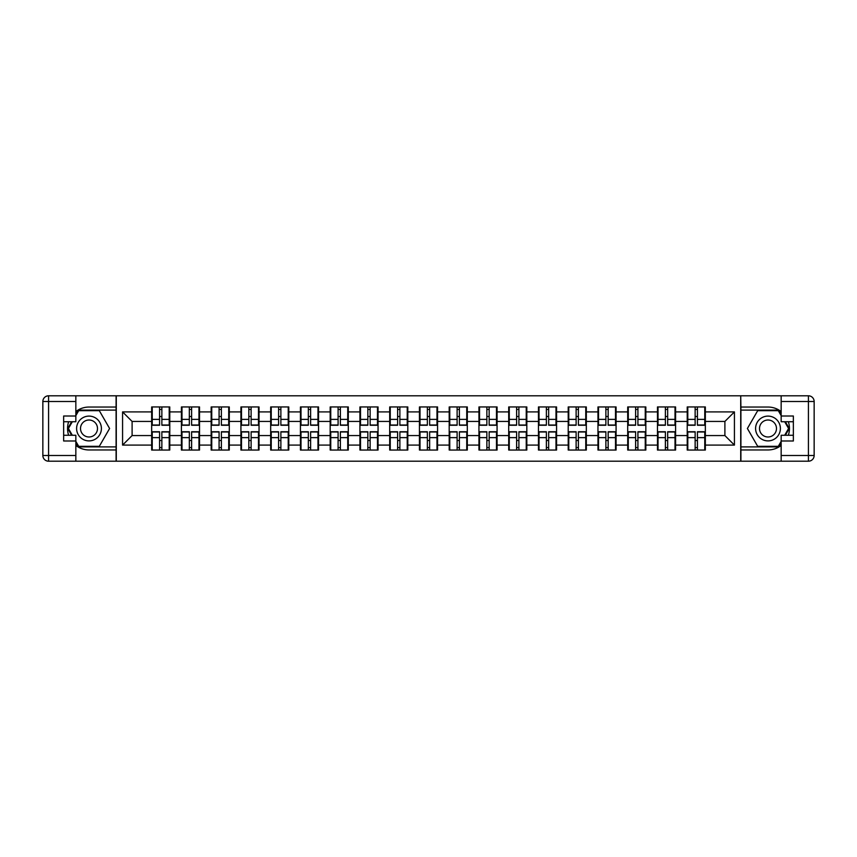 <?xml version="1.0" encoding="UTF-8"?>
<svg xmlns="http://www.w3.org/2000/svg" width="857" height="857" viewBox="0 0 857 857"><rect width="100%" height="100%" fill="white"/><g stroke="black" fill="none" stroke-linecap="round" stroke-linejoin="round"><path stroke-width="1.29" d="M75.844 445.447A21.457 21.457 0 0 0 89.01 449.957L116.091 449.957L116.091 461.205L740.909 461.205L740.909 449.957L767.99 449.957A21.457 21.457 0 0 0 781.156 445.447M705.343 440.616L704.765 440.616M687.796 440.616L687.218 440.616M687.218 416.384L687.796 416.384M704.765 416.384L705.343 416.384M705.343 413.91L704.765 413.91M687.796 413.91L687.218 413.91M687.218 443.09L687.796 443.09M704.765 443.09L705.343 443.09M675.584 440.616L675.016 440.616M658.037 440.616L657.469 440.616M657.469 416.384L658.037 416.384M675.016 416.384L675.584 416.384M675.584 413.91L675.016 413.91M658.037 413.91L657.469 413.91M657.469 443.09L658.037 443.09M675.016 443.09L675.584 443.09M645.835 440.616L645.257 440.616M628.288 440.616L627.71 440.616M627.71 416.384L628.288 416.384M645.257 416.384L645.835 416.384M645.835 413.91L645.257 413.91M628.288 413.91L627.71 413.91M627.71 443.09L628.288 443.09M645.257 443.09L645.835 443.09M616.076 440.616L615.508 440.616M598.529 440.616L597.961 440.616M597.961 416.384L598.529 416.384M615.508 416.384L616.076 416.384M616.076 413.91L615.508 413.91M598.529 413.91L597.961 413.91M597.961 443.09L598.529 443.09M615.508 443.09L616.076 443.09M586.327 440.616L585.76 440.616M568.78 440.616L568.212 440.616M568.212 416.384L568.78 416.384M585.76 416.384L586.327 416.384M586.327 413.91L585.76 413.91M568.78 413.91L568.212 413.91M568.212 443.09L568.78 443.09M585.76 443.09L586.327 443.09M556.568 440.616L556 440.616M539.032 440.616L538.453 440.616M538.453 416.384L539.032 416.384M556 416.384L556.568 416.384M556.568 413.91L556 413.91M539.032 413.91L538.453 413.91M538.453 443.09L539.032 443.09M556 443.09L556.568 443.09M526.819 440.616L526.252 440.616M509.272 440.616L508.704 440.616M508.704 416.384L509.272 416.384M526.252 416.384L526.819 416.384M526.819 413.91L526.252 413.91M509.272 413.91L508.704 413.91M508.704 443.09L509.272 443.09M526.252 443.09L526.819 443.09M497.071 440.616L496.492 440.616M479.524 440.616L478.945 440.616M478.945 416.384L479.524 416.384M496.492 416.384L497.071 416.384M497.071 413.91L496.492 413.91M479.524 413.91L478.945 413.91M478.945 443.09L479.524 443.09M496.492 443.09L497.071 443.09M467.311 440.616L466.744 440.616M449.764 440.616L449.197 440.616M449.197 416.384L449.764 416.384M466.744 416.384L467.311 416.384M467.311 413.91L466.744 413.91M449.764 413.91L449.197 413.91M449.197 443.09L449.764 443.09M466.744 443.09L467.311 443.09M437.563 440.616L436.984 440.616M420.016 440.616L419.437 440.616M419.437 416.384L420.016 416.384M436.984 416.384L437.563 416.384M437.563 413.91L436.984 413.91M420.016 413.91L419.437 413.91M419.437 443.09L420.016 443.09M436.984 443.09L437.563 443.09M407.803 440.616L407.236 440.616M390.256 440.616L389.689 440.616M389.689 416.384L390.256 416.384M407.236 416.384L407.803 416.384M407.803 413.91L407.236 413.91M390.256 413.91L389.689 413.91M389.689 443.09L390.256 443.09M407.236 443.09L407.803 443.09M378.055 440.616L377.476 440.616M360.508 440.616L359.929 440.616M359.929 416.384L360.508 416.384M377.476 416.384L378.055 416.384M378.055 413.91L377.476 413.91M360.508 413.91L359.929 413.91M359.929 443.09L360.508 443.09M377.476 443.09L378.055 443.09M348.296 440.616L347.728 440.616M330.748 440.616L330.181 440.616M330.181 416.384L330.748 416.384M347.728 416.384L348.296 416.384M348.296 413.91L347.728 413.91M330.748 413.91L330.181 413.91M330.181 443.09L330.748 443.09M347.728 443.09L348.296 443.09M318.547 440.616L317.968 440.616M301 440.616L300.432 440.616M300.432 416.384L301 416.384M317.968 416.384L318.547 416.384M318.547 413.91L317.968 413.91M301 413.91L300.432 413.91M300.432 443.09L301 443.09M317.968 443.09L318.547 443.09M288.788 440.616L288.22 440.616M271.24 440.616L270.673 440.616M270.673 416.384L271.24 416.384M288.22 416.384L288.788 416.384M288.788 413.91L288.22 413.91M271.24 413.91L270.673 413.91M270.673 443.09L271.24 443.09M288.22 443.09L288.788 443.09M259.039 440.616L258.471 440.616M241.492 440.616L240.924 440.616M240.924 416.384L241.492 416.384M258.471 416.384L259.039 416.384M259.039 413.91L258.471 413.91M241.492 413.91L240.924 413.91M240.924 443.09L241.492 443.09M258.471 443.09L259.039 443.09M229.29 440.616L228.712 440.616M211.743 440.616L211.165 440.616M211.165 416.384L211.743 416.384M228.712 416.384L229.29 416.384M229.29 413.91L228.712 413.91M211.743 413.91L211.165 413.91M211.165 443.09L211.743 443.09M228.712 443.09L229.29 443.09M199.531 440.616L198.963 440.616M181.984 440.616L181.416 440.616M181.416 416.384L181.984 416.384M198.963 416.384L199.531 416.384M199.531 413.91L198.963 413.91M181.984 413.91L181.416 413.91M181.416 443.09L181.984 443.09M198.963 443.09L199.531 443.09M781.156 411.553A21.457 21.457 0 0 0 767.99 407.043L740.909 407.043L740.716 395.795L740.716 461.205M740.716 395.795L116.091 395.795L116.091 407.043L89.01 407.043A21.457 21.457 0 0 0 75.844 411.553M116.284 461.205L116.284 395.795M724.893 435.56L724.893 421.44L705.343 421.44L705.343 435.56L724.893 435.56L734.428 445.094L734.428 411.906L705.343 411.906L705.343 406.946L687.218 406.946L687.218 421.44L675.584 421.44L675.584 435.56L687.218 435.56L687.218 421.44M734.428 445.094L705.343 445.094L705.343 450.054L687.218 450.054L687.218 445.094L675.584 445.094L675.584 450.054L657.469 450.054L657.469 445.094L645.835 445.094L645.835 450.054L627.71 450.054L627.71 445.094L616.076 445.094L616.076 450.054L597.961 450.054L597.961 445.094L586.327 445.094L586.327 450.054L568.212 450.054L568.212 445.094L556.568 445.094L556.568 450.054L538.453 450.054L538.453 445.094L526.819 445.094L526.819 450.054L508.704 450.054L508.704 445.094L497.071 445.094L497.071 450.054L478.945 450.054L478.945 445.094L467.311 445.094L467.311 450.054L449.197 450.054L449.197 445.094L437.563 445.094L437.563 450.054L419.437 450.054L419.437 445.094L407.803 445.094L407.803 450.054L389.689 450.054L389.689 445.094L378.055 445.094L378.055 450.054L359.929 450.054L359.929 445.094L348.296 445.094L348.296 450.054L330.181 450.054L330.181 445.094L318.547 445.094L318.547 450.054L300.432 450.054L300.432 445.094L288.788 445.094L288.788 450.054L270.673 450.054L270.673 445.094L259.039 445.094L259.039 450.054L240.924 450.054L240.924 445.094L229.29 445.094L229.29 450.054L211.165 450.054L211.165 445.094L199.531 445.094L199.531 450.054L181.416 450.054L181.416 445.094L169.782 445.094L169.782 450.054L151.657 450.054L151.657 445.094L122.572 445.094L122.572 411.906L151.657 411.906L151.657 421.44L132.107 421.44L132.107 435.56L151.657 435.56L151.657 421.44M687.218 411.906L675.584 411.906L675.584 406.946L657.469 406.946L657.469 411.906L645.835 411.906L645.835 406.946L627.71 406.946L627.71 411.906L616.076 411.906L616.076 406.946L597.961 406.946L597.961 411.906L586.327 411.906L586.327 406.946L568.212 406.946L568.212 411.906L556.568 411.906L556.568 406.946L538.453 406.946L538.453 411.906L526.819 411.906L526.819 406.946L508.704 406.946L508.704 411.906L497.071 411.906L497.071 406.946L478.945 406.946L478.945 411.906L467.311 411.906L467.311 406.946L449.197 406.946L449.197 411.906L437.563 411.906L437.563 406.946L419.437 406.946L419.437 411.906L407.803 411.906L407.803 406.946L389.689 406.946L389.689 411.906L378.055 411.906L378.055 406.946L359.929 406.946L359.929 411.906L348.296 411.906L348.296 406.946L330.181 406.946L330.181 411.906L318.547 411.906L318.547 406.946L300.432 406.946L300.432 411.906L288.788 411.906L288.788 406.946L270.673 406.946L270.673 411.906L259.039 411.906L259.039 406.946L240.924 406.946L240.924 411.906L229.29 411.906L229.29 406.946L211.165 406.946L211.165 411.906L199.531 411.906L199.531 406.946L181.416 406.946L181.416 411.906L169.782 411.906L169.782 406.946L151.657 406.946L151.657 411.906M687.218 435.56L687.218 445.094M675.584 435.56L675.584 445.094M675.584 411.906L675.584 421.44M645.835 435.56L657.469 435.56L657.469 421.44L645.835 421.44L645.835 445.094M657.469 435.56L657.469 445.094M657.469 411.906L657.469 421.44M645.835 411.906L645.835 421.44M616.076 435.56L627.71 435.56L627.71 421.44L616.076 421.44L616.076 445.094M627.71 435.56L627.71 445.094M627.71 411.906L627.71 421.44M616.076 411.906L616.076 421.44M586.327 435.56L597.961 435.56L597.961 421.44L586.327 421.44L586.327 445.094M597.961 435.56L597.961 445.094M597.961 411.906L597.961 421.44M586.327 411.906L586.327 421.44M556.568 435.56L568.212 435.56L568.212 421.44L556.568 421.44L556.568 445.094M568.212 435.56L568.212 445.094M568.212 411.906L568.212 421.44M556.568 411.906L556.568 421.44M526.819 435.56L538.453 435.56L538.453 421.44L526.819 421.44L526.819 445.094M538.453 435.56L538.453 445.094M538.453 411.906L538.453 421.44M526.819 411.906L526.819 421.44M497.071 435.56L508.704 435.56L508.704 421.44L497.071 421.44L497.071 445.094M508.704 435.56L508.704 445.094M508.704 411.906L508.704 421.44M497.071 411.906L497.071 421.44M467.311 435.56L478.945 435.56L478.945 421.44L467.311 421.44L467.311 445.094M478.945 435.56L478.945 445.094M478.945 411.906L478.945 421.44M467.311 411.906L467.311 421.44M437.563 435.56L449.197 435.56L449.197 421.44L437.563 421.44L437.563 445.094M449.197 435.56L449.197 445.094M449.197 411.906L449.197 421.44M437.563 411.906L437.563 421.44M407.803 435.56L419.437 435.56L419.437 421.44L407.803 421.44L407.803 445.094M419.437 435.56L419.437 445.094M419.437 411.906L419.437 421.44M407.803 411.906L407.803 421.44M378.055 435.56L389.689 435.56L389.689 421.44L378.055 421.44L378.055 445.094M389.689 435.56L389.689 445.094M389.689 411.906L389.689 421.44M378.055 411.906L378.055 421.44M348.296 435.56L359.929 435.56L359.929 421.44L348.296 421.44L348.296 445.094M359.929 435.56L359.929 445.094M359.929 411.906L359.929 421.44M348.296 411.906L348.296 421.44M318.547 435.56L330.181 435.56L330.181 421.44L318.547 421.44L318.547 445.094M330.181 435.56L330.181 445.094M330.181 411.906L330.181 421.44M318.547 411.906L318.547 421.44M288.788 435.56L300.432 435.56L300.432 421.44L288.788 421.44L288.788 445.094M300.432 435.56L300.432 445.094M300.432 411.906L300.432 421.44M288.788 411.906L288.788 421.44M259.039 435.56L270.673 435.56L270.673 421.44L259.039 421.44L259.039 445.094M270.673 435.56L270.673 445.094M270.673 411.906L270.673 421.44M259.039 411.906L259.039 421.44M229.29 435.56L240.924 435.56L240.924 421.44L229.29 421.44L229.29 445.094M240.924 435.56L240.924 445.094M240.924 411.906L240.924 421.44M229.29 411.906L229.29 421.44M199.531 435.56L211.165 435.56L211.165 421.44L199.531 421.44L199.531 445.094M211.165 435.56L211.165 445.094M211.165 411.906L211.165 421.44M199.531 411.906L199.531 421.44M169.782 435.56L181.416 435.56L181.416 421.44L169.782 421.44L169.782 445.094M181.416 435.56L181.416 445.094M181.416 411.906L181.416 421.44M169.782 411.906L169.782 421.44M169.782 440.616L169.204 440.616M152.235 440.616L151.657 440.616M151.657 416.384L152.235 416.384M169.204 416.384L169.782 416.384M169.782 413.91L169.204 413.91M152.235 413.91L151.657 413.91M151.657 443.09L152.235 443.09M169.204 443.09L169.782 443.09M151.657 435.56L151.657 445.094M132.107 435.56L122.572 445.094M122.572 411.906L132.107 421.44M705.343 435.56L705.343 445.094M705.343 411.906L705.343 421.44M734.428 411.906L724.893 421.44M169.204 406.946L169.204 425.254L161.866 425.254L161.866 406.946M159.573 406.946L159.573 425.254L152.235 425.254L152.235 406.946M159.573 409.432L161.866 409.432M161.866 416.481L159.573 416.481M152.235 450.054L152.235 431.746L159.573 431.746L159.573 450.054M161.866 450.054L161.866 431.746L169.204 431.746L169.204 450.054M161.866 447.568L159.573 447.568M159.573 440.519L161.866 440.519M82.808 417.766A12.394 12.394 0 0 0 78.266 434.703A12.394 12.394 0 0 0 95.202 439.234A12.394 12.394 0 0 0 99.744 422.297A12.394 12.394 0 0 0 82.808 417.766M84.757 421.151A8.484 8.484 0 0 0 81.651 432.742A8.484 8.484 0 0 0 93.252 435.849A8.484 8.484 0 0 0 96.359 424.258A8.484 8.484 0 0 0 84.757 421.151M75.844 415.624L78.705 410.664L99.305 410.664L109.6 428.5L99.305 446.336L78.705 446.336L75.844 441.376M72.32 435.27L68.41 428.5L72.32 421.73M774.192 417.766A12.394 12.394 0 0 0 757.256 422.297A12.394 12.394 0 0 0 761.798 439.234A12.394 12.394 0 0 0 778.734 434.703A12.394 12.394 0 0 0 774.192 417.766M772.243 421.151A8.484 8.484 0 0 0 760.641 424.258A8.484 8.484 0 0 0 763.748 435.849A8.484 8.484 0 0 0 775.349 432.742A8.484 8.484 0 0 0 772.243 421.151M781.156 441.376L778.295 446.336L757.695 446.336L747.4 428.5L757.695 410.664L778.295 410.664L781.156 415.624M784.68 421.73L788.59 428.5L784.68 435.27M68.646 421.73A21.457 21.457 0 0 0 68.646 435.27M116.091 395.795L75.844 395.795L75.844 421.73L63.643 421.73M116.091 461.205L48.57 461.205A5.72 5.72 0 0 1 42.85 455.485L42.85 401.515A5.72 5.72 0 0 1 48.57 395.795L75.844 395.795M116.091 449.957L116.091 407.043M63.643 435.27L75.844 435.27L75.844 461.205M75.844 416.009L63.643 416.009L63.643 440.991L75.844 440.991M116.091 410.096L78.383 410.096L75.844 414.488M75.844 442.512L78.383 446.904L116.091 446.904M71.667 421.73L67.757 428.5L71.667 435.27M788.354 435.27A21.457 21.457 0 0 0 788.354 421.73M740.909 461.205L781.156 461.205L781.156 435.27L793.357 435.27M740.909 395.795L808.43 395.795A5.72 5.72 0 0 1 814.15 401.515L814.15 455.485A5.72 5.72 0 0 1 808.43 461.205L781.156 461.205M740.909 407.043L740.909 449.957M793.357 421.73L781.156 421.73L781.156 395.795M781.156 440.991L793.357 440.991L793.357 416.009L781.156 416.009M740.909 446.904L778.617 446.904L781.156 442.512M781.156 414.488L778.617 410.096L740.909 410.096M785.333 435.27L789.243 428.5L785.333 421.73M198.963 406.946L198.963 425.254L191.614 425.254L191.614 406.946M189.333 406.946L189.333 425.254L181.984 425.254L181.984 406.946M189.333 409.432L191.614 409.432M191.614 416.481L189.333 416.481M228.712 406.946L228.712 425.254L221.374 425.254L221.374 406.946M219.081 406.946L219.081 425.254L211.743 425.254L211.743 406.946M219.081 409.432L221.374 409.432M221.374 416.481L219.081 416.481M258.471 406.946L258.471 425.254L251.122 425.254L251.122 406.946M248.83 406.946L248.83 425.254L241.492 425.254L241.492 406.946M248.83 409.432L251.122 409.432M251.122 416.481L248.83 416.481M288.22 406.946L288.22 425.254L280.882 425.254L280.882 406.946M278.589 406.946L278.589 425.254L271.24 425.254L271.24 406.946M278.589 409.432L280.882 409.432M280.882 416.481L278.589 416.481M317.968 406.946L317.968 425.254L310.63 425.254L310.63 406.946M308.338 406.946L308.338 425.254L301 425.254L301 406.946M308.338 409.432L310.63 409.432M310.63 416.481L308.338 416.481M181.984 450.054L181.984 431.746L189.333 431.746L189.333 450.054M191.614 450.054L191.614 431.746L198.963 431.746L198.963 450.054M191.614 447.568L189.333 447.568M189.333 440.519L191.614 440.519M211.743 450.054L211.743 431.746L219.081 431.746L219.081 450.054M221.374 450.054L221.374 431.746L228.712 431.746L228.712 450.054M221.374 447.568L219.081 447.568M219.081 440.519L221.374 440.519M241.492 450.054L241.492 431.746L248.83 431.746L248.83 450.054M251.122 450.054L251.122 431.746L258.471 431.746L258.471 450.054M251.122 447.568L248.83 447.568M248.83 440.519L251.122 440.519M271.24 450.054L271.24 431.746L278.589 431.746L278.589 450.054M280.882 450.054L280.882 431.746L288.22 431.746L288.22 450.054M280.882 447.568L278.589 447.568M278.589 440.519L280.882 440.519M301 450.054L301 431.746L308.338 431.746L308.338 450.054M310.63 450.054L310.63 431.746L317.968 431.746L317.968 450.054M310.63 447.568L308.338 447.568M308.338 440.519L310.63 440.519M347.728 406.946L347.728 425.254L340.379 425.254L340.379 406.946M338.097 406.946L338.097 425.254L330.748 425.254L330.748 406.946M338.097 409.432L340.379 409.432M340.379 416.481L338.097 416.481M330.748 450.054L330.748 431.746L338.097 431.746L338.097 450.054M340.379 450.054L340.379 431.746L347.728 431.746L347.728 450.054M340.379 447.568L338.097 447.568M338.097 440.519L340.379 440.519M377.476 406.946L377.476 425.254L370.138 425.254L370.138 406.946M367.846 406.946L367.846 425.254L360.508 425.254L360.508 406.946M367.846 409.432L370.138 409.432M370.138 416.481L367.846 416.481M360.508 450.054L360.508 431.746L367.846 431.746L367.846 450.054M370.138 450.054L370.138 431.746L377.476 431.746L377.476 450.054M370.138 447.568L367.846 447.568M367.846 440.519L370.138 440.519M407.236 406.946L407.236 425.254L399.887 425.254L399.887 406.946M397.605 406.946L397.605 425.254L390.256 425.254L390.256 406.946M397.605 409.432L399.887 409.432M399.887 416.481L397.605 416.481M390.256 450.054L390.256 431.746L397.605 431.746L397.605 450.054M399.887 450.054L399.887 431.746L407.236 431.746L407.236 450.054M399.887 447.568L397.605 447.568M397.605 440.519L399.887 440.519M436.984 406.946L436.984 425.254L429.646 425.254L429.646 406.946M427.354 406.946L427.354 425.254L420.016 425.254L420.016 406.946M427.354 409.432L429.646 409.432M429.646 416.481L427.354 416.481M420.016 450.054L420.016 431.746L427.354 431.746L427.354 450.054M429.646 450.054L429.646 431.746L436.984 431.746L436.984 450.054M429.646 447.568L427.354 447.568M427.354 440.519L429.646 440.519M466.744 406.946L466.744 425.254L459.395 425.254L459.395 406.946M457.113 406.946L457.113 425.254L449.764 425.254L449.764 406.946M457.113 409.432L459.395 409.432M459.395 416.481L457.113 416.481M449.764 450.054L449.764 431.746L457.113 431.746L457.113 450.054M459.395 450.054L459.395 431.746L466.744 431.746L466.744 450.054M459.395 447.568L457.113 447.568M457.113 440.519L459.395 440.519M496.492 406.946L496.492 425.254L489.154 425.254L489.154 406.946M486.862 406.946L486.862 425.254L479.524 425.254L479.524 406.946M486.862 409.432L489.154 409.432M489.154 416.481L486.862 416.481M479.524 450.054L479.524 431.746L486.862 431.746L486.862 450.054M489.154 450.054L489.154 431.746L496.492 431.746L496.492 450.054M489.154 447.568L486.862 447.568M486.862 440.519L489.154 440.519M526.252 406.946L526.252 425.254L518.903 425.254L518.903 406.946M516.621 406.946L516.621 425.254L509.272 425.254L509.272 406.946M516.621 409.432L518.903 409.432M518.903 416.481L516.621 416.481M509.272 450.054L509.272 431.746L516.621 431.746L516.621 450.054M518.903 450.054L518.903 431.746L526.252 431.746L526.252 450.054M518.903 447.568L516.621 447.568M516.621 440.519L518.903 440.519M556 406.946L556 425.254L548.662 425.254L548.662 406.946M546.37 406.946L546.37 425.254L539.032 425.254L539.032 406.946M546.37 409.432L548.662 409.432M548.662 416.481L546.37 416.481M539.032 450.054L539.032 431.746L546.37 431.746L546.37 450.054M548.662 450.054L548.662 431.746L556 431.746L556 450.054M548.662 447.568L546.37 447.568M546.37 440.519L548.662 440.519M585.76 406.946L585.76 425.254L578.411 425.254L578.411 406.946M576.118 406.946L576.118 425.254L568.78 425.254L568.78 406.946M576.118 409.432L578.411 409.432M578.411 416.481L576.118 416.481M568.78 450.054L568.78 431.746L576.118 431.746L576.118 450.054M578.411 450.054L578.411 431.746L585.76 431.746L585.76 450.054M578.411 447.568L576.118 447.568M576.118 440.519L578.411 440.519M615.508 406.946L615.508 425.254L608.17 425.254L608.17 406.946M605.878 406.946L605.878 425.254L598.529 425.254L598.529 406.946M605.878 409.432L608.17 409.432M608.17 416.481L605.878 416.481M598.529 450.054L598.529 431.746L605.878 431.746L605.878 450.054M608.17 450.054L608.17 431.746L615.508 431.746L615.508 450.054M608.17 447.568L605.878 447.568M605.878 440.519L608.17 440.519M645.257 406.946L645.257 425.254L637.919 425.254L637.919 406.946M635.626 406.946L635.626 425.254L628.288 425.254L628.288 406.946M635.626 409.432L637.919 409.432M637.919 416.481L635.626 416.481M628.288 450.054L628.288 431.746L635.626 431.746L635.626 450.054M637.919 450.054L637.919 431.746L645.257 431.746L645.257 450.054M637.919 447.568L635.626 447.568M635.626 440.519L637.919 440.519M675.016 406.946L675.016 425.254L667.667 425.254L667.667 406.946M665.386 406.946L665.386 425.254L658.037 425.254L658.037 406.946M665.386 409.432L667.667 409.432M667.667 416.481L665.386 416.481M658.037 450.054L658.037 431.746L665.386 431.746L665.386 450.054M667.667 450.054L667.667 431.746L675.016 431.746L675.016 450.054M667.667 447.568L665.386 447.568M665.386 440.519L667.667 440.519M704.765 406.946L704.765 425.254L697.427 425.254L697.427 406.946M695.134 406.946L695.134 425.254L687.796 425.254L687.796 406.946M695.134 409.432L697.427 409.432M697.427 416.481L695.134 416.481M687.796 450.054L687.796 431.746L695.134 431.746L695.134 450.054M697.427 450.054L697.427 431.746L704.765 431.746L704.765 450.054M697.427 447.568L695.134 447.568M695.134 440.519L697.427 440.519M159.573 419.373L152.235 419.373M159.573 425.018L152.235 425.018M169.204 419.373L161.866 419.373M169.204 425.018L161.866 425.018M161.866 437.627L169.204 437.627M161.866 431.982L169.204 431.982M152.235 437.627L159.573 437.627M152.235 431.982L159.573 431.982M75.844 401.515L48.57 401.515L48.57 455.485L75.844 455.485M42.85 401.515L48.57 401.515L48.57 395.795M48.57 461.205L48.57 455.485L42.85 455.485M781.156 455.485L808.43 455.485L808.43 401.515L781.156 401.515M814.15 455.485L808.43 455.485L808.43 461.205M808.43 395.795L808.43 401.515L814.15 401.515M189.333 419.373L181.984 419.373M189.333 425.018L181.984 425.018M198.963 419.373L191.614 419.373M198.963 425.018L191.614 425.018M219.081 419.373L211.743 419.373M219.081 425.018L211.743 425.018M228.712 419.373L221.374 419.373M228.712 425.018L221.374 425.018M248.83 419.373L241.492 419.373M248.83 425.018L241.492 425.018M258.471 419.373L251.122 419.373M258.471 425.018L251.122 425.018M278.589 419.373L271.24 419.373M278.589 425.018L271.24 425.018M288.22 419.373L280.882 419.373M288.22 425.018L280.882 425.018M308.338 419.373L301 419.373M308.338 425.018L301 425.018M317.968 419.373L310.63 419.373M317.968 425.018L310.63 425.018M191.614 437.627L198.963 437.627M191.614 431.982L198.963 431.982M181.984 437.627L189.333 437.627M181.984 431.982L189.333 431.982M221.374 437.627L228.712 437.627M221.374 431.982L228.712 431.982M211.743 437.627L219.081 437.627M211.743 431.982L219.081 431.982M251.122 437.627L258.471 437.627M251.122 431.982L258.471 431.982M241.492 437.627L248.83 437.627M241.492 431.982L248.83 431.982M280.882 437.627L288.22 437.627M280.882 431.982L288.22 431.982M271.24 437.627L278.589 437.627M271.24 431.982L278.589 431.982M310.63 437.627L317.968 437.627M310.63 431.982L317.968 431.982M301 437.627L308.338 437.627M301 431.982L308.338 431.982M338.097 419.373L330.748 419.373M338.097 425.018L330.748 425.018M347.728 419.373L340.379 419.373M347.728 425.018L340.379 425.018M340.379 437.627L347.728 437.627M340.379 431.982L347.728 431.982M330.748 437.627L338.097 437.627M330.748 431.982L338.097 431.982M367.846 419.373L360.508 419.373M367.846 425.018L360.508 425.018M377.476 419.373L370.138 419.373M377.476 425.018L370.138 425.018M370.138 437.627L377.476 437.627M370.138 431.982L377.476 431.982M360.508 437.627L367.846 437.627M360.508 431.982L367.846 431.982M397.605 419.373L390.256 419.373M397.605 425.018L390.256 425.018M407.236 419.373L399.887 419.373M407.236 425.018L399.887 425.018M399.887 437.627L407.236 437.627M399.887 431.982L407.236 431.982M390.256 437.627L397.605 437.627M390.256 431.982L397.605 431.982M427.354 419.373L420.016 419.373M427.354 425.018L420.016 425.018M436.984 419.373L429.646 419.373M436.984 425.018L429.646 425.018M429.646 437.627L436.984 437.627M429.646 431.982L436.984 431.982M420.016 437.627L427.354 437.627M420.016 431.982L427.354 431.982M457.113 419.373L449.764 419.373M457.113 425.018L449.764 425.018M466.744 419.373L459.395 419.373M466.744 425.018L459.395 425.018M459.395 437.627L466.744 437.627M459.395 431.982L466.744 431.982M449.764 437.627L457.113 437.627M449.764 431.982L457.113 431.982M486.862 419.373L479.524 419.373M486.862 425.018L479.524 425.018M496.492 419.373L489.154 419.373M496.492 425.018L489.154 425.018M489.154 437.627L496.492 437.627M489.154 431.982L496.492 431.982M479.524 437.627L486.862 437.627M479.524 431.982L486.862 431.982M516.621 419.373L509.272 419.373M516.621 425.018L509.272 425.018M526.252 419.373L518.903 419.373M526.252 425.018L518.903 425.018M518.903 437.627L526.252 437.627M518.903 431.982L526.252 431.982M509.272 437.627L516.621 437.627M509.272 431.982L516.621 431.982M546.37 419.373L539.032 419.373M546.37 425.018L539.032 425.018M556 419.373L548.662 419.373M556 425.018L548.662 425.018M548.662 437.627L556 437.627M548.662 431.982L556 431.982M539.032 437.627L546.37 437.627M539.032 431.982L546.37 431.982M576.118 419.373L568.78 419.373M576.118 425.018L568.78 425.018M585.76 419.373L578.411 419.373M585.76 425.018L578.411 425.018M578.411 437.627L585.76 437.627M578.411 431.982L585.76 431.982M568.78 437.627L576.118 437.627M568.78 431.982L576.118 431.982M605.878 419.373L598.529 419.373M605.878 425.018L598.529 425.018M615.508 419.373L608.17 419.373M615.508 425.018L608.17 425.018M608.17 437.627L615.508 437.627M608.17 431.982L615.508 431.982M598.529 437.627L605.878 437.627M598.529 431.982L605.878 431.982M635.626 419.373L628.288 419.373M635.626 425.018L628.288 425.018M645.257 419.373L637.919 419.373M645.257 425.018L637.919 425.018M637.919 437.627L645.257 437.627M637.919 431.982L645.257 431.982M628.288 437.627L635.626 437.627M628.288 431.982L635.626 431.982M665.386 419.373L658.037 419.373M665.386 425.018L658.037 425.018M675.016 419.373L667.667 419.373M675.016 425.018L667.667 425.018M667.667 437.627L675.016 437.627M667.667 431.982L675.016 431.982M658.037 437.627L665.386 437.627M658.037 431.982L665.386 431.982M695.134 419.373L687.796 419.373M695.134 425.018L687.796 425.018M704.765 419.373L697.427 419.373M704.765 425.018L697.427 425.018M697.427 437.627L704.765 437.627M697.427 431.982L704.765 431.982M687.796 437.627L695.134 437.627M687.796 431.982L695.134 431.982"/></g></svg>
